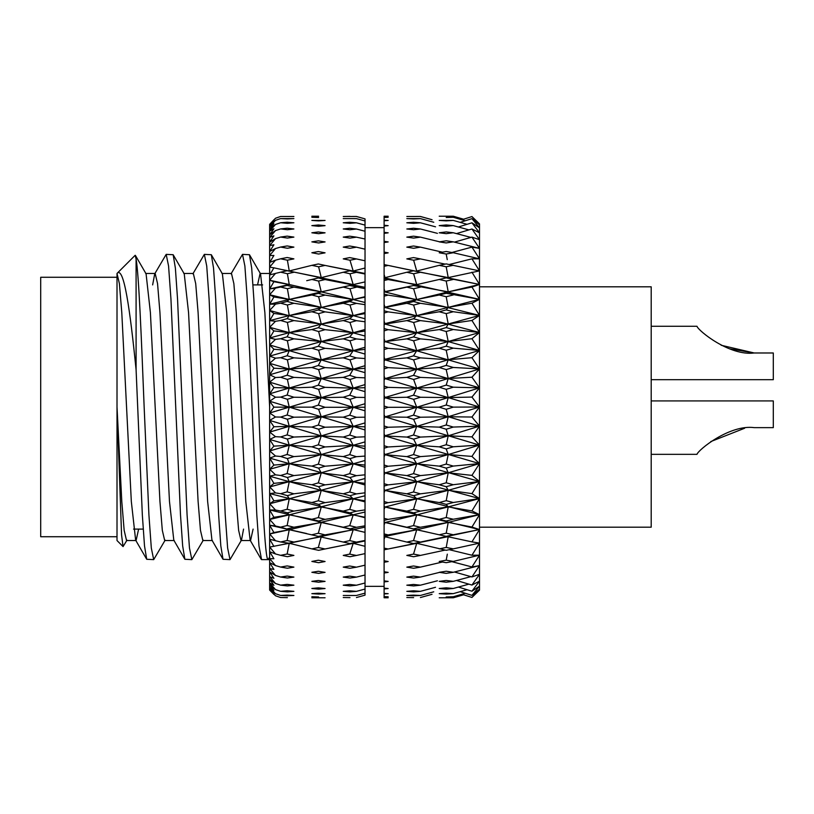 <?xml version="1.0" encoding="UTF-8"?>
<svg xmlns="http://www.w3.org/2000/svg" width="814" height="814" viewBox="0 0 814 814"><rect width="100%" height="100%" fill="white"/><g stroke="black" fill="none" stroke-linecap="round" stroke-linejoin="round"><path stroke-width="1.22" d="M117.013 536.731L40.7 536.731L40.7 277.269L117.013 277.269M479.497 527.197L651.2 527.197L651.2 286.813L479.497 286.813M123.056 546.591L117.013 540.547L117.013 407L121.571 534.951L123.056 546.591L127.004 540.15M413.634 528.876L420.411 527.258L413.532 525.62L406.827 527.248L416.717 529.761L384.106 536.64L384.106 535.826L388.166 534.89L384.106 533.943L384.106 520.411L388.166 519.383L384.106 518.365L384.106 503.754L388.166 502.655L384.106 501.556L384.106 486.039L388.166 484.879L384.106 483.719L384.106 467.46L388.166 466.249L384.106 465.038L384.106 448.209L388.166 446.967L384.106 445.726L384.106 428.51L388.166 427.248L384.106 425.987L384.106 408.577L388.166 407.305L384.106 406.044L384.106 388.634L388.166 387.362L384.106 386.101L384.106 376.078L385.032 378.622L406.827 377.391L413.634 379.477L416.717 388.105L439.214 387.24L446.194 389.346L448.219 397.578L471.947 397.079L479.497 387.851L453.286 387.189L446.214 385.093L439.214 387.24M384.106 376.078L384.106 368.884L388.166 367.633L384.106 366.402L384.106 357.143L385.032 359.859L406.827 357.855L413.634 359.89L416.717 369.159L439.214 367.511L446.194 369.587L448.219 378.5L471.947 377.218L479.497 368.925L453.286 367.46L446.214 365.405L439.214 367.511M384.106 357.143L384.106 349.552L388.166 348.341L384.106 347.13L384.106 338.756L385.032 341.615L406.827 338.858L413.634 340.822L416.717 350.631L439.214 348.219L446.194 350.234L448.219 359.747L471.947 357.702L479.497 350.407L453.286 348.168L446.214 346.174L439.214 348.219M384.106 338.756L384.106 330.85L388.166 329.68L384.106 328.53L384.106 321.123L385.032 324.084L406.827 320.604L413.634 322.486L416.717 332.723L439.214 329.568L446.194 331.502L448.219 341.514L471.947 338.716L479.497 332.509L453.286 329.517L446.214 327.604L439.214 329.568M384.106 321.123L384.106 312.983L388.166 311.874L384.106 310.785L384.106 304.426L385.032 307.458L406.827 303.296L413.634 305.067L416.717 315.629L439.214 311.772L446.194 313.604L448.219 323.992L471.947 320.472L479.497 315.425L453.286 311.721L446.214 309.91L439.214 311.772M384.106 304.426L384.106 296.143L388.166 295.116L384.106 294.088L384.106 288.858L385.032 291.931L406.827 287.128L413.634 288.767L416.717 299.532L439.214 295.014L446.194 296.723L448.219 307.377L471.947 303.184L479.497 299.349L446.214 293.274L439.214 295.014M384.106 288.858L384.106 280.525L388.166 279.568L384.106 278.632L384.106 274.583L385.032 277.655L406.827 272.263L413.634 273.769L416.717 284.615L439.214 279.477L446.194 281.054L448.219 291.86L471.947 287.037L479.497 284.452L446.214 277.879L439.214 279.477M365.028 384.595L353.195 388.125L365.028 391.676L365.028 365.71L365.028 403.724L353.195 407.275L365.028 410.836L365.028 403.724L365.028 417.185L356.44 417.297L349.705 415.16L343.254 417.195L349.989 419.342L353.195 426.424L365.028 426.811L365.028 436.792L356.44 437.159L349.705 435.042L343.254 437.057L349.989 439.173L353.195 445.37L365.028 446.164L365.028 456.074L356.44 456.685L349.705 454.609L343.254 456.583L349.989 458.648L353.195 463.888L365.028 465.079L365.028 474.816L356.44 475.661L349.705 473.667L343.254 475.569L349.989 477.564L353.195 481.776L365.028 483.374L365.028 492.816L356.44 493.894L349.705 491.982L343.254 493.803L349.989 495.706L353.195 498.85L365.028 500.824L365.028 509.879L356.44 511.172L349.705 509.371L343.254 511.09L349.989 512.881L353.195 514.926L365.028 517.236L365.028 525.813L356.44 527.309L349.705 525.641L343.254 527.228L365.028 532.366L365.028 540.445L356.44 542.124L349.705 540.608L343.254 542.053L349.989 543.559L353.195 543.345L365.028 546.296L365.028 540.944L325.071 548.972L318.325 547.507L311.864 548.89L318.62 550.325L325.071 548.972M356.44 338.929L349.705 336.935L343.254 338.828L349.989 340.842L356.44 338.929L365.028 339.784L365.028 329.497L365.028 347.273L353.195 350.641L365.028 354.07L365.028 347.273L365.028 358.557L356.44 357.926L349.705 355.86L343.254 357.824L349.989 359.9L353.195 369.18L365.028 368.304M356.44 303.357L349.705 301.567L343.254 303.276L349.989 305.077L356.44 303.357L365.028 304.67L365.028 296.672L365.028 312.566L353.195 315.629L365.028 318.773L365.028 312.566L365.028 321.764L356.44 320.665L349.705 318.762L343.254 320.574L349.989 322.497L353.195 332.733L365.028 331.064M349.705 301.567L353.195 299.532L365.028 296.672L365.028 281.898L365.028 288.695L349.705 285.521L343.254 287.108L349.989 288.777L353.195 299.532L365.028 297.151M349.989 260.236L356.44 258.933L349.705 257.59L343.254 258.872L349.989 260.236L353.195 271.021L365.028 268.03L365.028 274.013L365.028 231.237L356.44 229.009L349.705 228.246L343.254 228.968L349.989 229.752L356.44 229.009M269.638 559.625L268.162 559.625C264.998 561.762 261.782 488.502 258.618 407L253.856 299.074L251.689 268.091L249.471 254.721L242.501 254.375L244.882 265.995L247.263 299.074L256.807 514.926L258.974 545.909L261.579 559.625M231.034 273.85L242.501 254.375M220.462 407L215.7 299.074L213.533 268.091L211.314 254.721L204.345 254.375L206.725 265.995L209.106 299.074L218.651 514.926L220.818 545.909L223.026 559.279L230.006 559.625L227.625 548.005L225.234 514.926L220.462 407M192.877 273.85L204.345 254.375M182.305 407L177.544 299.074L175.376 268.091L173.158 254.721L166.188 254.375L168.569 265.995L170.95 299.074L180.494 514.926L182.662 545.909L184.87 559.279L191.85 559.625L189.469 548.005L187.078 514.926L182.305 407M152.635 284.9L154.721 273.85L166.188 254.375M243.559 529.1L241.473 540.15L230.006 559.625M203.317 540.15L191.85 559.625M165.161 540.15L153.693 559.625L151.312 548.005L148.921 514.926L144.149 407C141.453 339 138.848 274.664 136.091 258.984L136.091 369.79L142.338 514.926L144.505 545.909L146.713 559.279L153.693 559.625M384.106 408.577L384.106 406.044M325.071 407.285L318.325 405.118L311.864 407.163L318.62 409.33L325.071 407.285L365.028 407.244M453.286 407.132L446.214 405.026L439.214 407.183L446.194 409.3L453.286 407.132L479.497 407L448.219 416.748L471.947 417.033L479.497 407L471.947 397.079M463.604 219.22L453.286 216.219L439.214 216.219L453.286 216.219M463.593 219.21L471.947 216.565L479.497 223.85L479.497 224.857L471.947 216.565L461.894 219.76M365.028 224.471L365.028 225.152M430.392 219.241L420.411 216.463L406.827 216.493M384.106 233.303L384.106 226.048L388.166 225.651L384.106 225.264L384.106 220.726L388.166 220.452L384.106 220.187L384.106 217.104M446.194 217.521L453.286 217.277L446.194 217.521M465.313 220.747L453.286 217.277M471.947 218.661L479.497 224.857L479.497 227.849L471.947 218.661L460.175 222.364M349.989 216.371L343.254 216.493L349.989 216.371M356.44 216.493L365.028 218.885L356.44 216.463L343.254 216.493M432.071 219.729L420.411 216.493M384.106 217.44L388.166 217.297L384.106 217.165L384.106 216.229L388.166 216.219L384.106 216.219M275.508 218.233L280.616 216.473L293.895 216.473L280.616 216.483L275.508 218.244L269.638 224.338L274.074 219.617M446.194 220.879L453.286 220.411L439.214 220.421L446.194 220.879M467.073 224.318L453.286 220.411M471.947 222.812L479.497 227.849L479.497 232.814L471.947 222.812L458.384 226.994M365.028 218.885L365.028 220.981L356.44 218.62L343.254 218.6L356.44 218.62M413.634 218.946L420.411 218.61L406.827 218.61L413.634 218.946M433.77 222.263L420.411 218.61M318.62 216.229L311.864 216.219L318.62 216.229M365.028 220.981L365.028 225.112L356.44 222.802L349.705 222.253L343.254 222.771L349.989 223.341L356.44 222.802M446.194 226.282L453.286 225.6L446.214 224.959L439.214 225.61L446.194 226.282M468.915 229.894L453.286 225.6M471.947 228.988L479.497 232.814L479.497 239.682L471.947 228.988L456.471 233.608M413.634 223.341L420.411 222.782L413.532 222.253L406.827 222.782L413.634 223.341M435.541 226.821L420.411 222.782M318.62 217.521L311.864 217.277L318.62 217.521M280.616 216.483L293.895 216.493M269.638 224.338L273.911 220.614L269.699 225.519L275.508 220.329L269.638 226.74L269.638 224.338M446.194 233.659L453.286 232.763L446.214 231.919L439.214 232.784L446.194 233.659M470.909 237.413L453.286 232.763M454.395 242.124L471.947 237.118L479.497 239.682L479.497 248.392L453.286 241.839L446.214 240.802L439.214 241.87L446.194 242.938L453.286 241.839M365.028 223.921L365.028 231.766M318.62 220.889L325.071 220.452L311.864 220.421L318.62 220.889M413.634 229.741L420.411 228.978L413.532 228.235L406.827 228.978L413.634 229.741M437.423 233.353L420.411 228.978M287.393 218.935L293.895 218.6L280.616 218.59L287.393 218.935M269.638 226.74L273.911 223.708L269.699 229.141L275.508 224.45L269.638 231.125L269.638 226.74M451.902 252.493L471.947 247.1L479.497 248.392L471.947 237.118M413.634 238.095L420.411 237.128L413.532 236.182L406.827 237.118L413.634 238.095M440.883 242.124L420.411 237.128M318.62 226.292L325.071 225.641L318.325 224.979L311.864 225.61L318.62 226.292M287.393 223.321L293.895 222.771L287.139 222.222L280.616 222.751L287.393 223.321M384.106 253.408L384.106 233.364L388.166 232.835L384.106 232.326L384.106 233.364M269.638 231.125L273.911 228.795L269.699 234.707L275.508 230.576L269.638 237.423L269.638 231.125M446.194 254.019L453.286 252.727L446.214 251.506L439.214 252.767L446.194 254.019L447.252 259.646M449.236 264.509L471.947 258.832L479.497 258.832L453.286 252.727M349.989 238.095L356.44 237.159L349.705 236.192L343.254 237.108L349.989 238.095M365.028 239.001L356.44 237.159M413.634 248.29L420.411 247.13L413.532 246.001L406.827 247.13L413.634 248.29M442.429 252.177L420.411 247.13M318.62 233.679L325.071 232.824L318.325 231.949L311.864 232.784L318.62 233.679M384.106 242.572L388.166 241.931L384.106 241.3L384.106 242.572M287.393 229.721L293.895 228.968L287.139 228.195L280.616 228.927L287.393 229.721M269.638 237.423L273.911 235.846L269.699 242.155L275.508 238.634L269.638 245.584L269.638 237.423M446.194 266.768L448.219 277.594L479.497 270.889L446.214 263.909L439.214 265.344L446.194 266.768L453.286 265.303M349.989 248.29L356.44 247.171L349.705 246.011L343.254 247.11L349.989 248.29M365.028 244.983L365.028 249.176L356.44 247.171M413.634 260.226L420.411 258.893L413.532 257.58L406.827 258.883L413.634 260.226L416.717 271.031L439.214 265.344M445.156 264.123L420.411 258.893M318.62 242.959L325.071 241.921L318.325 240.842L311.864 241.86L318.62 242.959M384.106 274.583L384.106 266.29L388.166 265.425L384.106 264.581L384.106 253.592L388.166 252.839L384.106 252.096L384.106 253.592M287.393 238.064L293.895 237.108L287.139 236.131L280.616 237.057L287.393 238.064M269.638 245.584L273.911 244.77L269.699 251.414L275.508 248.535L269.638 255.515L269.638 245.584M446.194 281.054L453.286 279.436M479.497 248.392L479.497 284.452L448.219 291.86L413.532 285.511L406.827 287.128M365.028 260.795L356.44 258.933M413.634 273.769L420.411 272.273L413.532 270.797L406.827 272.263M446.214 277.879L448.219 277.594L420.411 272.273M428.713 281.909L416.717 284.615L388.166 279.568M318.62 254.039L325.071 252.818L318.325 251.557L311.864 252.747L318.62 254.039M413.532 270.797L388.166 265.425M287.393 248.26L293.895 247.12L287.139 245.94L280.616 247.059L287.393 248.26M269.638 255.515L273.911 255.464L269.699 262.383L275.508 260.175L269.638 267.114L269.638 255.515M446.194 296.723L453.286 294.963M471.947 272.191L479.497 284.452L479.497 299.349L448.219 307.377L420.411 303.296L413.532 301.546L406.827 303.296M349.989 273.779L356.44 272.324L349.705 270.818L343.254 272.252L349.989 273.779L353.195 284.605L365.028 281.898M365.028 281.99L365.028 274.013L356.44 272.324M413.634 288.767L420.411 287.128M446.214 293.274L448.219 291.86L416.717 299.532L388.166 295.116M318.62 266.799L325.071 265.415L318.325 263.97L311.864 265.333L318.62 266.799L321.255 277.605L343.254 272.252M349.705 270.818L353.195 271.021L325.071 265.415M413.532 285.511L384.106 291.829M287.393 260.185L293.895 258.872L287.139 257.509L280.616 258.801L287.393 260.185L289.255 270.95L311.864 265.333M269.638 267.114L273.911 267.826L269.699 274.928L275.508 273.412L269.638 280.23L269.638 267.114M446.194 313.604L453.286 311.721M471.947 287.037L479.497 299.349L479.497 315.425L448.219 323.992L420.411 320.604L413.532 318.742L406.827 320.604M349.989 288.777L356.44 287.179M413.634 305.067L420.411 303.296M446.214 309.91L448.219 307.377L416.717 315.629L388.166 311.874M349.705 285.521L321.255 291.87L343.254 287.108M318.62 281.084L325.071 279.548L318.325 277.95L311.864 279.467L318.62 281.084L321.255 291.87L289.255 299.44L311.864 294.994L318.62 296.754L321.255 307.397L343.254 303.276M365.028 287.332L325.071 279.548M413.532 301.546L416.717 299.532L384.106 307.377M306.715 280.688L311.864 279.467M318.325 277.95L321.255 277.605L287.139 270.716L280.616 272.171L287.393 273.728L289.255 284.524L269.699 288.919L275.508 288.125L269.638 294.749L269.638 280.23L273.911 281.715L269.699 288.919M287.393 273.728L293.895 272.252M446.194 331.502L453.286 329.517M471.947 303.184L479.497 315.425L479.497 332.509L448.219 341.514L420.411 338.858L413.532 336.904L406.827 338.858M349.989 305.077L353.195 315.629L365.028 313.594M413.634 322.486L420.411 320.604M446.214 327.604L448.219 323.992L416.717 332.723L388.166 329.68M365.028 302.482L353.195 299.532L289.255 315.537L311.864 311.752L318.62 313.634L321.255 324.023L343.254 320.574M318.62 296.754L325.071 295.085L318.325 293.345L311.864 294.994M318.325 293.345L321.255 291.87L353.195 299.532L325.071 295.085M413.532 318.742L416.717 315.629L384.106 323.86L385.032 324.084L384.106 324.898L385.032 324.084L416.717 332.723L384.106 341.87M287.393 288.726L293.895 287.108L287.139 285.419L280.616 287.027L287.393 288.726L289.255 299.44L269.699 304.212L275.508 304.141L269.638 310.49L269.638 294.749L273.911 296.968L269.699 304.212M287.139 285.419L289.255 284.524L321.255 291.87L293.895 287.108M446.194 350.234L453.286 348.168M471.947 320.472L479.497 332.509L479.497 350.407L448.219 359.747L420.411 357.865L413.532 355.84L406.827 357.855M365.028 321.764L365.028 329.497L321.255 341.554L343.254 338.828M349.989 322.497L356.44 320.665M413.634 340.822L420.411 338.858M446.214 346.174L448.219 341.514L416.717 350.631L388.166 348.341M349.705 318.762L353.195 315.629L289.255 332.631L311.864 329.548L318.62 331.542L321.255 341.554L289.255 350.539L311.864 348.199L318.62 350.264L321.255 359.798L343.254 357.824M318.62 313.634L325.071 311.854L318.325 309.981L311.864 311.752M318.325 309.981L321.255 307.397L353.195 315.629L325.071 311.854M413.532 336.904L416.717 332.723L479.497 350.407L471.947 338.716M287.393 305.016L293.895 303.276L287.139 301.455L280.616 303.184L287.393 305.016L289.255 315.537L269.699 320.624L275.508 321.276L269.638 327.289L269.638 310.49L273.911 313.431L269.699 320.624M287.139 301.455L289.255 299.44L321.255 307.397L293.895 303.276M446.194 369.587L453.286 367.46M479.497 350.407L479.497 368.925L448.219 378.5L420.411 377.401L413.532 375.335L406.827 377.391M349.989 340.842L353.195 350.641L365.028 349.369M413.634 359.89L420.411 357.865M446.214 365.405L448.219 359.747L416.717 369.159L388.166 367.633M349.705 336.935L353.195 332.733L325.071 329.66L318.325 327.686L311.864 329.548M318.62 331.542L325.071 329.66M413.532 355.84L416.717 350.631L384.106 359.595L385.032 359.859L384.106 360.134M318.325 327.686L321.255 324.023L293.895 320.584L287.139 318.64L280.616 320.482L287.393 322.436L289.255 332.631L269.699 337.993L275.508 339.357L269.638 344.963L269.638 327.289L273.911 330.922L269.699 337.993M287.393 322.436L293.895 320.584M446.194 389.346L453.286 387.189M471.947 357.702L479.497 368.925L479.497 387.851L448.219 397.578L420.411 397.263L413.532 395.166L406.827 397.252L413.634 399.359L416.717 407.254L439.214 407.183M365.028 358.557L365.028 365.71L321.255 378.571L343.254 377.37L349.989 379.487L353.195 388.125L365.028 387.668M349.989 359.9L356.44 357.926M413.634 379.477L420.411 377.401M446.214 385.093L448.219 378.5L416.717 388.105L388.166 387.362M349.705 355.86L353.195 350.641L289.255 369.068L311.864 367.49L318.62 369.617L321.255 378.571L289.255 388.013L311.864 387.22L318.62 389.377L321.255 397.639L343.254 397.232L349.989 399.369L353.195 407.275L321.255 416.819L343.254 417.195M318.62 350.264L325.071 348.311L318.325 346.255L311.864 348.199M318.325 346.255L321.255 341.554L353.195 350.641L325.071 348.311M413.532 375.335L416.717 369.159L385.032 378.622L384.106 378.347L385.032 378.622L384.106 378.897M287.393 340.771L293.895 338.838L287.139 336.803L280.616 338.736L287.393 340.771L289.255 350.539L269.699 356.105L275.508 358.18L269.638 363.309L269.638 344.963L273.911 349.237L269.699 356.105M287.139 336.803L289.255 332.631L321.255 341.554L293.895 338.838M446.194 409.3L448.219 416.748L420.411 417.236L413.532 415.14L406.827 417.226L413.634 419.332L416.717 426.394L439.214 427.126L446.194 429.222L448.219 435.805L471.947 436.884L479.497 426.149L453.286 427.065L446.214 424.979L439.214 427.126M349.989 379.487L356.44 377.472L349.705 375.356L343.254 377.37M365.028 377.849L356.44 377.472M413.634 399.359L420.411 397.263M446.214 405.026L448.219 397.578L416.717 407.254L388.166 407.305M349.705 375.356L353.195 369.18L325.071 367.613L318.325 365.486L311.864 367.49M318.62 369.617L325.071 367.613M384.106 395.339L385.032 397.7L406.827 397.252M413.532 395.166L416.717 388.105L384.106 397.731M318.325 365.486L321.255 359.798L293.895 357.834L287.139 355.728L280.616 357.722L287.393 359.839L289.255 369.068L269.699 374.786L275.508 377.533L269.638 382.142L269.638 363.309L273.911 368.193L269.699 374.786M287.393 359.839L293.895 357.834M446.194 429.222L453.286 427.065M471.947 377.218L479.497 387.851L479.497 426.149L448.219 435.805L420.411 437.087L413.532 435.022L406.827 437.077L413.634 439.163L416.717 445.329L439.214 446.845L446.194 448.911L448.219 454.558L471.947 456.41L479.497 445.075L453.286 446.794L446.214 444.729L439.214 446.845M349.989 399.369L356.44 397.334L349.705 395.197L343.254 397.232M365.028 397.466L356.44 397.334M413.634 419.332L420.411 417.236M446.214 424.979L448.219 416.748L416.717 426.394L388.166 427.248M349.705 395.197L353.195 388.125L289.255 407.163L311.864 407.163M318.62 389.377L325.071 387.342L318.325 385.185L311.864 387.22M318.325 385.185L321.255 378.571L353.195 388.125L325.071 387.342M384.106 414.743L385.032 416.88L406.827 417.226M413.532 415.14L416.717 407.254L385.032 416.88L384.106 416.585L385.032 416.88L384.106 417.155M287.393 379.416L293.895 377.37L287.139 375.213L280.616 377.258L287.393 379.416L289.255 388.013L269.699 393.813L275.508 397.212L269.638 401.241L269.638 382.142L273.911 387.576L269.699 393.813M287.139 375.213L289.255 369.068L321.255 378.571L293.895 377.37M446.194 448.911L453.286 446.794M471.947 417.033L479.497 426.149L479.497 445.075L448.219 454.558L420.411 456.613L413.532 454.588L406.827 456.613L413.634 458.638L416.717 463.848L439.214 466.127L446.194 468.131L448.219 472.792L471.947 475.386L479.497 463.593L453.286 466.076L446.214 464.072L439.214 466.127M365.028 417.185L365.028 426.811M365.028 435.775L365.028 422.893L321.255 435.897L343.254 437.057M349.989 419.342L356.44 417.297M413.634 439.163L420.411 437.087M446.214 444.729L448.219 435.805L416.717 445.329L388.166 446.967M349.705 415.16L353.195 407.275L321.255 397.639L293.895 397.232L287.139 395.055L280.616 397.12L287.393 399.298L289.255 407.163L269.699 412.983L275.508 416.992L269.638 420.411L269.638 401.241L273.911 407.163L269.699 412.983M318.62 409.33L321.255 416.819L289.255 426.322L311.864 427.106L318.62 429.263L321.255 435.897L289.255 445.258L311.864 446.825L318.62 448.941L321.255 454.65L343.254 456.583M384.106 434.045L385.032 435.948L406.827 437.077M413.532 435.022L416.717 426.394L384.106 436.009M318.325 405.118L321.255 397.639L289.255 388.013L273.911 387.576M287.393 399.298L293.895 397.232M446.194 468.131L453.286 466.076M471.947 436.884L479.497 445.075L479.497 463.593L448.219 472.792L420.411 475.6L413.532 473.636L406.827 475.59L413.634 477.553L416.717 481.735L439.214 484.768L446.194 486.691L448.219 490.293L471.947 493.62L479.497 481.491L453.286 484.717L446.214 482.794L439.214 484.768M365.028 436.792L365.028 446.164M349.705 454.609L353.195 445.37L365.028 448.819L365.028 441.88L289.255 463.777L311.864 466.107L318.62 468.172L321.255 472.883L343.254 475.569M349.989 439.173L356.44 437.159M413.634 458.638L420.411 456.613M446.214 464.072L448.219 454.558L416.717 463.848L388.166 466.249M349.705 435.042L353.195 426.424L325.071 427.228L318.325 425.061L311.864 427.106M318.62 429.263L325.071 427.228M384.106 453.062L385.032 454.7L406.827 456.613M413.532 454.588L416.717 445.329L384.106 454.782M318.325 425.061L321.255 416.819L293.895 417.206L287.139 415.018L280.616 417.094L287.393 419.271L289.255 426.322L269.699 432.092L275.508 436.67L269.638 439.428L269.638 420.411L273.911 426.76L269.699 432.092M287.393 419.271L293.895 417.206M446.194 486.691L453.286 484.717M471.947 456.41L479.497 463.593L479.497 481.491L448.219 490.293L420.411 493.833L413.532 491.961L406.827 493.823L413.634 495.695L416.717 498.809L439.214 502.553L446.194 504.375L448.219 506.888L471.947 510.907L479.497 498.575L453.286 502.503L446.214 500.681L439.214 502.553M365.028 456.074L365.028 465.079M365.028 473.687L365.028 460.49L289.255 481.674L311.864 484.747L318.62 486.721L321.255 490.394L343.254 493.803M349.989 458.648L356.44 456.685M413.634 477.553L420.411 475.6M446.214 482.794L448.219 472.792L416.717 481.735L388.166 484.879M318.62 448.941L325.071 446.937L318.325 444.82L311.864 446.825M318.325 444.82L321.255 435.897L353.195 445.37L325.071 446.937M384.106 471.571L385.032 472.924L406.827 475.59M413.532 473.636L416.717 463.848L385.032 472.924L384.106 472.629L385.032 472.924L384.106 473.188M287.393 439.102L293.895 437.057L287.139 434.9L280.616 436.955L287.393 439.102L289.255 445.258L269.699 450.925L275.508 456.013L269.638 458.099L269.638 439.428L273.911 446.133L269.699 450.925M287.139 434.9L289.255 426.322L321.255 435.897L293.895 437.057M446.194 504.375L453.286 502.503M471.947 475.386L479.497 481.491L479.497 498.575L448.219 506.888L420.411 511.111L413.532 509.35L406.827 511.111L413.634 512.871L416.717 514.875L439.214 519.291L446.194 520.991L448.219 522.395L471.947 527.055L479.497 514.652L453.286 519.24L446.214 517.531L439.214 519.291M365.028 474.816L365.028 483.374M365.028 491.646L365.028 478.52L289.255 498.758L311.864 502.533L318.62 504.405L321.255 506.99L343.254 511.09M349.989 477.564L356.44 475.661M413.634 495.695L420.411 493.833M446.214 500.681L448.219 490.293L416.717 498.809L388.166 502.655M349.705 473.667L353.195 463.888L325.071 466.219L318.325 464.153L311.864 466.107M318.62 468.172L325.071 466.219M384.106 489.377L385.032 490.435L406.827 493.823M413.532 491.961L416.717 481.735L384.106 490.557M318.325 464.153L321.255 454.65L293.895 456.593L287.139 454.477L280.616 456.481L287.393 458.587L289.255 463.777L269.699 469.271L275.508 474.827L269.638 476.2L269.638 458.099L273.911 465.079L269.699 469.271M287.393 458.587L293.895 456.593M446.194 520.991L453.286 519.24M471.947 493.62L479.497 498.575L479.497 514.652L448.219 522.395L420.411 527.258M365.028 492.816L365.028 500.824M349.705 509.371L353.195 498.85L365.028 501.872L365.028 495.757L289.255 514.835L311.864 519.271L318.62 521.021L321.255 522.496L343.254 527.228M349.989 495.706L356.44 493.894M413.634 512.871L420.411 511.111M446.214 517.531L448.219 506.888L416.717 514.875L388.166 519.383M349.705 491.982L353.195 481.776L325.071 484.859L318.325 482.875L311.864 484.747M318.62 486.721L325.071 484.859M384.106 506.277L385.032 507.02L406.827 511.111M413.532 509.35L416.717 498.809L384.106 507.254M318.325 482.875L321.255 472.883L293.895 475.569L287.139 473.534L280.616 475.468L287.393 477.503L289.255 481.674L269.699 486.945L275.508 492.897L269.638 493.549L269.638 476.2L273.911 483.384L269.699 486.945M287.393 477.503L293.895 475.569M446.194 536.355L471.947 541.88L479.497 529.548L453.286 534.757L446.214 533.18L439.214 534.798L446.194 536.355L453.286 534.757M471.947 510.907L479.497 514.652L479.497 529.548L420.411 542.073L413.532 540.588L406.827 542.073L413.634 543.549L416.717 543.304L446.194 550.305L453.286 548.86L446.214 547.446L439.214 548.901M365.028 509.879L365.028 517.236M365.028 524.603L365.028 512.026L289.255 529.721L343.254 542.053M349.989 512.881L356.44 511.172M446.214 533.18L448.219 522.395L416.717 529.761L439.214 534.798M318.62 504.405L325.071 502.635L318.325 500.752L311.864 502.533M318.325 500.752L321.255 490.394L353.195 498.85L325.071 502.635M384.106 522.089L406.827 527.248M413.532 525.62L416.717 514.875L384.106 522.741M287.393 495.645L293.895 493.803L287.139 491.86L280.616 493.711L287.393 495.645L289.255 498.758L269.699 503.734L275.508 510.032L269.638 509.94L269.638 493.549L273.911 500.854L269.699 503.734M287.139 491.86L289.255 481.674L321.255 490.394L293.895 493.803M449.236 549.684L471.947 555.229L479.497 543.111L453.286 548.86M365.028 525.813L365.028 532.458M365.028 532.366L365.028 527.146L289.255 543.274L311.864 548.89M349.989 528.886L356.44 527.309M413.634 543.549L420.411 542.073M446.214 547.446L448.219 536.63L388.166 548.982L384.106 548.137L384.106 536.497M349.705 525.641L353.195 514.926L325.071 519.363L318.325 517.602L311.864 519.271M318.62 521.021L325.071 519.363M413.532 540.588L416.717 529.761L388.166 534.89M384.106 539.102L385.032 536.752L406.827 542.073M318.325 517.602L321.255 506.99L293.895 511.09L287.139 509.249L280.616 510.999L287.393 512.82L289.255 514.835L269.699 519.464L275.508 526.027L269.638 525.213L269.638 509.94L273.911 517.307L269.699 519.464M287.393 512.82L293.895 511.09M446.194 562.688L453.286 561.416L446.214 560.174L439.214 561.457L446.194 562.688M451.902 561.67L471.947 566.961L479.497 555.168L453.286 561.416M349.989 543.559L356.44 542.124M365.028 540.445L365.028 552.421M413.634 556.735L420.411 555.423L413.532 554.09L406.827 555.413L413.634 556.735M445.146 550.091L420.411 555.423M446.214 560.174L447.313 554.171M349.705 540.608L353.195 529.812L325.071 534.869L318.325 533.251L311.864 534.778M318.62 536.385L325.071 534.869M384.106 548.137L384.106 549.837L388.166 548.982M413.532 554.09L416.717 543.304L386.864 549.257M318.325 533.251L321.255 522.496L293.895 527.228L287.139 525.529L280.616 527.146L289.255 529.721L269.699 533.974L275.508 540.73L269.638 539.194L269.638 525.213L273.911 532.539L269.699 533.974M287.393 528.835L293.895 527.228M446.194 573.361L453.286 572.283L446.214 571.225L439.214 572.313L446.194 573.361M454.405 571.998L471.947 576.933L479.497 565.608L453.286 572.283M365.028 553.276L365.028 558.608M349.989 556.735L356.44 555.463L349.705 554.11L343.254 555.402L349.989 556.735M365.028 545.634L365.028 553.612L356.44 555.463M413.634 568.274L420.411 567.134L413.532 565.984L406.827 567.134L413.634 568.274M442.429 562.026L420.411 567.134M349.705 554.11L353.195 543.345L329.405 548.046M384.106 571.743L384.106 573.005L388.166 572.374L384.106 571.743L384.106 562.271L388.166 561.528L384.106 560.785L384.106 549.328M318.325 547.507L321.255 536.731L293.895 542.053L287.139 540.506L280.616 541.982L289.255 543.274L269.699 547.079L275.508 553.958L269.638 551.719L269.638 539.194L273.911 546.398M287.393 543.508L293.895 542.053M446.194 582.203L453.286 581.338L446.214 580.474L439.214 581.359L446.194 582.203M470.879 576.638L453.286 581.338M456.481 580.484L471.947 585.052L479.497 574.318L471.947 576.933M365.028 557.386L365.028 569.261M349.989 568.274L356.44 567.175L349.705 566.005L343.254 567.124L349.989 568.274M365.028 567.287L365.028 565.17L356.44 567.175M413.634 578.042L420.411 577.095L413.532 576.139L406.827 577.095L413.634 578.042M440.801 572.069L420.411 577.095M318.62 562.708L325.071 561.507L318.325 560.225L311.864 561.446L318.62 562.708M287.393 556.695L293.895 555.402L287.139 554.019L280.616 555.331L287.393 556.695M269.638 551.719L273.911 558.73L269.699 558.658L275.508 565.577L269.638 562.657L269.638 551.719M446.194 589.143L453.286 588.481L446.214 587.82L439.214 588.502L446.194 589.143M468.895 584.147L453.286 588.481M458.394 587.067L471.947 591.208L479.497 581.186L471.947 585.052M365.028 573.025L365.028 573.89M365.028 567.48L365.028 578.133M349.989 578.042L356.44 577.126L349.705 576.149L343.254 577.085L349.989 578.042M365.028 581.929L365.028 574.999L356.44 577.126M413.634 585.938L420.411 585.195L413.532 584.442L406.827 585.195L413.634 585.938M437.413 580.799L420.411 585.195M318.62 573.371L325.071 572.364L318.325 571.265L311.864 572.303L318.62 573.371M384.106 597.781L388.166 597.781L384.106 597.781L384.106 596.896L388.166 596.764L384.106 596.631L384.106 593.935L388.166 593.681L384.106 593.406L384.106 588.929L388.166 588.542L384.106 588.146L384.106 581.929L388.166 581.41L384.106 580.891L384.106 572.578M287.393 568.233L293.895 567.124L287.139 565.923L280.616 567.063L287.393 568.233M269.638 562.657L273.911 569.403L269.699 568.569L275.508 575.457L269.638 571.896L269.638 563.441M446.194 594.078L453.286 593.64L446.214 593.192L439.214 593.65L446.194 594.078M467.053 589.712L453.286 593.64M460.185 591.676L471.947 595.36L479.497 586.151L471.947 591.208M365.028 575.691L365.028 585.134M349.989 585.938L356.44 585.225L349.705 584.452L343.254 585.185L349.989 585.938M384.106 586.334L365.028 586.334L365.028 582.997L356.44 585.225M413.634 591.87L420.411 591.34L413.532 590.791L406.827 591.34L413.634 591.87M435.521 587.291L420.411 591.34M318.62 582.224L325.071 581.399L318.325 580.514L311.864 581.359L318.62 582.224M287.393 578.011L293.895 577.085L287.139 576.088L280.616 577.034L287.393 578.011M269.638 571.896L273.911 578.296L269.699 576.709L275.508 583.496L269.638 579.324L269.638 571.896M446.194 596.967L453.286 596.754L446.194 596.967M465.293 593.274L453.286 596.754M461.904 594.251L471.947 597.435L479.497 589.143L471.947 595.36M365.028 582.325L365.028 590.181M349.989 591.88L356.44 591.361L349.705 590.801L343.254 591.34L349.989 591.88M356.44 595.482L343.254 595.461L356.44 595.482L365.028 593.121L365.028 589.051L356.44 591.361M413.634 595.787L420.411 595.472L413.532 595.136L406.827 595.472L413.634 595.787M433.75 591.809L420.411 595.472M318.62 589.153L325.071 588.532L318.325 587.85L311.864 588.491L318.62 589.153M287.393 585.917L293.895 585.185L287.139 584.391L280.616 585.144L287.393 585.917M269.638 579.324L273.911 585.307L269.699 582.997L275.508 589.601L269.638 584.859L269.638 579.324M463.593 594.79L453.286 597.781L439.214 597.781L453.286 597.781M413.634 597.629L406.827 597.537L413.634 597.629M432.041 594.301L420.411 597.537M318.62 594.088L325.071 593.671L318.325 593.213L311.864 593.65L318.62 594.088M287.393 591.859L293.895 591.34L287.139 590.761L280.616 591.31L287.393 591.859M269.638 584.859L273.911 590.364L269.699 587.352L275.508 593.701L269.638 588.451L269.638 584.859M349.989 597.629L343.254 597.527L349.989 597.629M365.028 593.121L365.028 595.146L356.44 597.537M318.62 596.967L311.864 596.754L318.62 596.967M287.393 595.777L293.895 595.461L287.139 595.115L280.616 595.451L287.393 595.777M269.638 588.451L273.911 593.416L269.699 589.733L275.508 595.767L269.638 590.058L269.638 588.451M325.071 597.781L311.864 597.781L325.071 597.781M287.393 597.629L280.616 597.527L287.393 597.629M269.638 590.058L273.911 594.424L269.638 590.058M365.028 545.329L365.028 545.97M365.028 248.83L365.028 249.99M384.106 220.726L384.106 220.187M384.106 226.048L384.106 225.264M384.106 266.29L384.106 264.581M479.497 258.832L471.947 247.1M384.106 280.525L384.106 278.632M479.497 270.889L471.947 258.832M384.106 296.143L384.106 294.088M384.106 312.983L384.106 310.785M384.106 330.85L384.106 328.53M384.106 349.552L384.106 347.13M384.106 368.884L384.106 366.402M384.106 388.634L384.106 386.101M384.106 428.51L384.106 425.987M384.106 448.209L384.106 445.726M384.106 467.46L384.106 465.038M384.106 486.039L384.106 483.719M384.106 503.754L384.106 501.556M384.106 520.411L384.106 518.365M384.106 535.826L384.106 533.943M471.947 541.88L479.497 543.111L479.497 529.548L471.947 527.055M384.106 562.271L384.106 560.785M479.497 543.111L479.497 555.168L471.947 555.229M384.106 581.929L384.106 580.891M479.497 555.168L479.497 565.608L471.947 566.961M384.106 588.929L384.106 588.146M479.497 565.608L479.497 590.15L471.947 597.435M384.106 593.935L384.106 593.406M136.091 540.547L126.546 540.547L124.166 530.382L121.785 501.434L117.013 407L117.013 273.453L119.393 283.618L121.785 312.566L131.319 501.434L135.643 540.15L136.091 540.547L138.624 529.1M365.028 229.019L365.028 231.237M365.028 236.06L365.028 239.285M365.028 255.677L365.028 261.121M365.028 585.297L365.028 587.057M365.028 589.499L365.028 590.303M365.028 564.021L365.028 553.612M479.497 463.593L385.032 435.948L384.106 437.901L384.106 436.223L385.032 435.948L384.106 435.653M479.497 332.509L385.032 307.458L384.106 308.038L385.032 307.458L384.106 307.254M479.497 315.425L384.106 291.748M384.106 277.849L385.032 277.655L384.106 277.503M384.106 230.097L384.106 227.503M384.106 224.115L384.106 221.846M136.091 369.79C129.996 309.289 123.881 265.7 117.013 273.453L135.155 255.311L136.091 258.984M479.497 223.85L471.947 216.565M269.638 557.071L268.162 559.625L261.569 559.625M145.625 273.453L155.169 273.453L157.55 283.618L159.941 312.566L169.475 501.434L173.799 540.15L184.87 559.279M183.781 273.453L193.325 273.453L195.706 283.618L198.097 312.566L207.631 501.434L211.955 540.15L223.026 559.279M221.937 273.453L231.481 273.453L233.862 283.618L236.253 312.566L245.787 501.434L250.112 540.15L261.182 559.279M241.025 540.547L250.559 540.547L253.093 529.1M135.399 255.403L146.082 273.85L150.397 312.566L159.941 501.434L162.322 530.382L164.703 540.547M173.158 254.721L184.239 273.85L188.553 312.566L198.097 501.434L200.478 530.382L202.859 540.547M211.314 254.721L222.395 273.85L226.709 312.566L236.253 501.434L238.634 530.382L241.015 540.547M257.56 284.9L260.093 273.453M249.471 254.721L260.551 273.85L264.865 312.566L269.638 407M275.508 230.576L280.616 228.927M385.032 536.752L384.106 536.925L385.032 536.752M384.106 524.867L385.032 522.517L427.523 532.142M384.106 509.35L385.032 507.02L479.497 529.548M384.106 492.704L385.032 490.435L384.106 490.679M384.106 475.111L385.032 472.924L479.497 498.575M384.106 456.776L385.032 454.7L384.106 454.965M384.106 418.691L385.032 416.88L479.497 445.075M384.106 399.338L385.032 397.7L384.106 397.975M384.106 380.087L385.032 378.622L479.497 407M384.106 361.121L385.032 359.859L479.497 387.851M384.106 342.653L385.032 341.615L479.497 368.925M384.106 277.747L479.497 299.349M275.508 224.45L280.616 222.751M275.508 220.329L280.616 218.59M275.508 595.767L280.616 597.527M275.508 593.701L280.616 595.451M275.508 589.601L280.616 591.31M275.508 583.496L280.616 585.144M275.508 575.457L280.616 577.034M275.508 565.577L280.616 567.063M275.508 553.958L280.616 555.331M287.139 554.019L289.255 543.274L283.526 544.403M275.508 540.73L280.616 541.982M287.139 540.506L289.255 529.721L273.911 532.539M275.508 526.027L280.616 527.146M287.139 525.529L289.255 514.835L273.911 517.307M275.508 510.032L280.616 510.999M287.139 509.249L289.255 498.758L273.911 500.854M275.508 492.897L280.616 493.711M269.638 476.2L289.255 481.674L273.911 483.384M275.508 474.827L280.616 475.468M287.139 473.534L289.255 463.777L273.911 465.079M275.508 456.013L280.616 456.481M287.139 454.477L289.255 445.258L273.911 446.133M275.508 436.67L280.616 436.955M269.638 420.411L289.255 426.322L273.911 426.76M275.508 416.992L280.616 417.094M287.139 415.018L289.255 407.163L273.911 407.163M275.508 397.212L280.616 397.12M287.139 395.055L289.255 388.013L269.638 382.142M275.508 377.533L280.616 377.258M269.638 363.309L289.255 369.068L273.911 368.193M275.508 358.18L280.616 357.722M287.139 355.728L289.255 350.539L273.911 349.237M275.508 339.357L280.616 338.736M269.638 327.289L289.255 332.631L273.911 330.922M275.508 321.276L280.616 320.482M287.139 318.64L289.255 315.537L273.911 313.431M275.508 304.141L280.616 303.184M269.638 294.749L289.255 299.44L273.911 296.968M275.508 288.125L280.616 287.027M269.638 280.23L289.255 284.524L273.911 281.715M275.508 273.412L280.616 272.171M287.139 270.716L273.911 267.826M275.508 260.175L280.616 258.801M275.508 248.535L280.616 247.059M275.508 238.634L280.616 237.057M306.013 533.384L269.638 525.213M353.195 529.812L269.638 509.94M365.028 517.724L269.638 493.549M365.028 484.971L269.638 458.099M479.497 514.652L384.106 490.14M365.028 467.226L269.638 439.428M479.497 481.491L384.106 454.395M365.028 429.955L269.638 401.241M479.497 426.149L384.106 397.415M365.028 372.68L269.638 344.963M365.028 336.029L269.638 310.49M353.195 284.605L282.56 269.648M365.028 273.494L329.772 266.422M479.497 284.452L386.986 265.181M773.3 379.69L651.2 379.69L773.3 379.69L773.3 352.981L754.222 352.981C729.731 356.278 698.066 330.647 696.988 326.272C698.056 330.555 729.537 356.247 754.222 352.981L721.173 345.258M729.629 348.809L754.222 352.981M754.222 427.635C729.731 424.338 698.066 449.959 696.988 454.344C698.056 450.05 729.537 424.369 754.222 427.635L773.3 427.635L773.3 400.926L651.2 400.926M710.775 441.575L744.606 428.256M384.106 227.666L365.028 227.666M143.172 529.1L133.557 529.1M262.637 284.9L253.012 284.9M146.713 559.279L135.643 540.15M174.247 540.547L164.713 540.547M212.403 540.547L202.869 540.547M269.638 273.453L260.104 273.453M303.683 532.865L306.624 533.526M328.836 266.219L333.079 267.084M391.717 266.127L386.731 265.13M651.2 326.272L696.988 326.272M651.2 454.344L696.988 454.344"/></g></svg>
